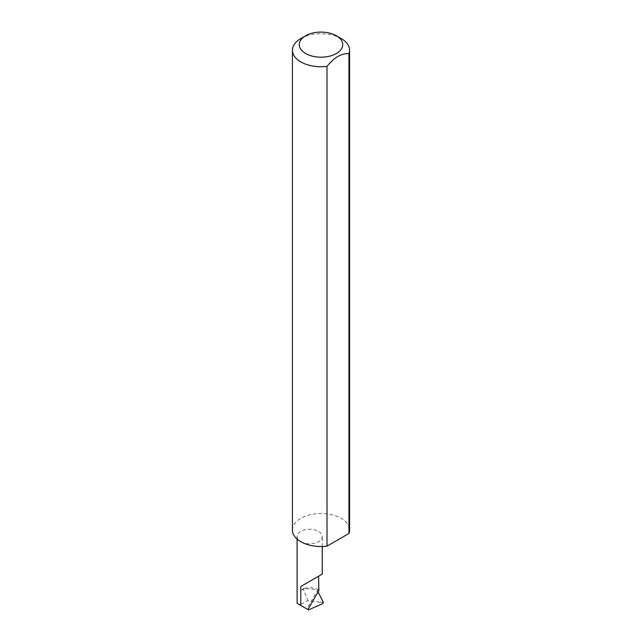 <?xml version="1.0" encoding="UTF-8"?>
<svg xmlns="http://www.w3.org/2000/svg" width="642" height="642" viewBox="0 0 642 642"><rect width="100%" height="100%" fill="white"/><g stroke="black" fill="none" stroke-linecap="round" stroke-linejoin="round"><path stroke-width="0.48" stroke-dasharray="3.21 2.41" d="M300.793 541.688A12.575 7.263 0 0 0 314.492 543.26A12.575 7.263 0 0 0 322.26 536.552A12.575 7.263 0 0 0 318.576 531.416A12.575 7.263 0 0 0 304.87 529.843A12.575 7.263 0 0 0 297.11 536.552A12.575 7.263 0 0 0 300.793 541.688M300.793 38.576A28.577 16.499 180 0 1 341.207 38.576M292.423 530.019A28.577 16.499 180 0 1 310.062 514.772A28.577 16.499 180 0 1 341.207 518.351A28.577 16.499 180 0 1 349.577 530.019M308.553 609.9L299.87 604.884L307.855 600.695L317.453 601.755L322.685 603.632M318.857 590.56L317.381 590.632L306.828 608.905L307.903 609.531M317.381 590.632L318.055 591.948M323.359 602.34L317.453 601.755M303.57 589.565L304.099 588.457A12.575 7.263 0 0 0 300.793 589.829L303.57 589.565L307.855 600.695M318.576 589.829A12.575 7.263 0 0 0 304.099 588.457L318.576 589.829M300.793 589.829L300.793 604.347M322.26 546.502L322.26 536.552M297.11 539.071L297.11 536.552"/><path stroke-width="0.96" d="M300.793 586.491L318.576 576.219C323.287 573.507 323.287 573.507 318.576 576.219L318.857 590.56L307.903 609.531L300.793 605.422L300.793 586.491L322.26 574.092L322.26 546.502M305.64 53.511A21.724 12.543 0 0 0 336.36 53.511A21.724 12.543 0 0 0 336.36 35.775L341.207 38.576A28.577 16.499 180 0 1 349.577 50.245A28.577 16.499 180 0 1 348.943 53.711C341.64 53.085 334.33 57.307 327.011 66.375A28.577 16.499 180 0 1 300.793 61.905A28.577 16.499 180 0 1 292.423 50.245A28.577 16.499 180 0 1 300.793 38.576L305.64 35.775A21.724 12.543 0 0 0 305.64 53.511M327.011 66.375L327.011 546.149A28.577 16.499 180 0 1 300.793 541.688A28.577 16.499 180 0 1 292.423 530.019L292.423 50.245M306.828 608.905L308.553 609.9L322.685 603.632L323.359 602.34L318.055 591.948M300.793 605.422L297.11 603.295L297.11 539.071M348.943 53.711L348.943 533.486A28.577 16.499 180 0 0 349.577 530.019L349.577 50.245M327.011 546.149L348.943 533.486M341.207 38.576L336.36 35.775A21.724 12.543 0 0 0 305.64 35.775"/></g></svg>

